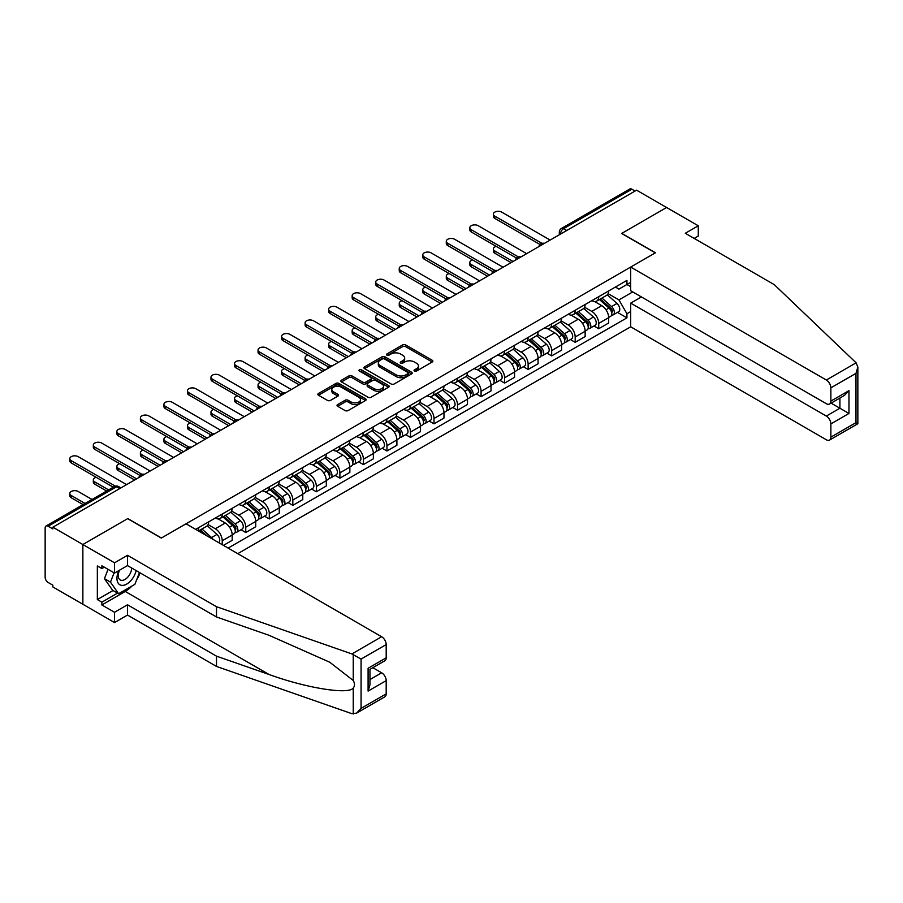 <?xml version="1.0" encoding="UTF-8"?>
<svg xmlns="http://www.w3.org/2000/svg" width="903" height="903" viewBox="0 0 903 903"><rect width="100%" height="100%" fill="white"/><g stroke="black" fill="none" stroke-linecap="round" stroke-linejoin="round"><path stroke-width="1.35" d="M414.443 371.077A1.467 0.847 0 0 0 416.52 371.077L432.244 361.99A2.099 1.208 0 0 0 432.864 361.132A2.099 1.208 0 0 0 432.244 360.286L405.594 344.901A2.099 1.208 0 0 0 402.636 344.901L386.902 353.976A1.467 0.847 0 0 0 386.473 354.574A1.467 0.847 0 0 0 386.902 355.172A1.467 0.847 0 0 0 388.979 355.172L391.01 353.999A6.705 3.872 0 0 1 400.492 353.999L402.704 355.285A6.705 3.872 0 0 1 404.668 358.017A6.705 3.872 0 0 1 402.704 360.748L400.672 361.922A1.467 0.847 0 0 0 400.243 362.521A1.467 0.847 0 0 0 400.672 363.119A1.467 0.847 0 0 0 402.749 363.119L404.781 361.945A6.705 3.872 0 0 1 414.251 361.945L416.475 363.232A6.705 3.872 0 0 1 418.439 365.963A6.705 3.872 0 0 1 416.475 368.706L414.443 369.88A1.467 0.847 0 0 0 414.014 370.478A1.467 0.847 0 0 0 414.443 371.077L414.443 369.88M337.643 404.555A2.099 1.208 0 0 0 337.022 405.413A2.099 1.208 0 0 0 337.643 406.271L345.115 410.583A2.099 1.208 0 0 0 348.073 410.583L365.546 400.503A2.099 1.208 0 0 0 366.155 399.645A2.099 1.208 0 0 0 365.546 398.787L338.896 383.403A2.099 1.208 0 0 0 335.939 383.403L318.466 393.494A2.099 1.208 0 0 0 317.856 394.351A2.099 1.208 0 0 0 318.466 395.198L327.496 400.413A2.099 1.208 0 0 0 330.453 400.413L337.936 396.101A2.099 1.208 0 0 0 338.546 395.243A2.099 1.208 0 0 0 337.936 394.385L333.455 391.8A5.599 3.228 0 0 1 331.819 389.52A5.599 3.228 0 0 1 335.273 386.529A5.599 3.228 0 0 1 341.379 387.229L358.92 397.354A5.599 3.228 0 0 1 360.557 399.645A5.599 3.228 0 0 1 357.103 402.636A5.599 3.228 0 0 1 350.996 401.937L348.073 400.243A2.099 1.208 0 0 0 345.115 400.243L337.643 404.555L337.643 406.271L345.115 401.982L345.115 400.243M52.848 527.194L636.581 190.172L666.595 207.498L621.648 233.459L655.285 252.874L161.445 537.996L127.808 518.57L82.862 544.52L52.848 527.194L52.848 528.932L48.164 526.235A4.267 2.461 -120 0 0 46.03 526.02A4.267 2.461 -120 0 0 45.15 527.973L45.15 577.265A4.267 2.461 -120 0 0 48.164 582.491L52.848 585.189L52.848 586.939L82.862 604.265L82.862 544.52L82.862 604.265L114.534 622.551L114.534 612.279L127.504 604.784L127.504 615.067L114.534 622.551M391.157 384.001A2.099 1.208 0 0 0 394.126 384.001L411.587 373.921A2.099 1.208 0 0 0 412.208 373.063A2.099 1.208 0 0 0 411.587 372.205L384.938 356.82A2.099 1.208 0 0 0 381.98 356.82L364.507 366.911A2.099 1.208 0 0 0 363.898 367.758A2.099 1.208 0 0 0 364.507 368.616L391.157 384.001M359.992 371.393A1.467 0.847 0 0 1 361.471 371.596L361.471 369.858L388.572 385.502A2.099 1.208 0 0 1 389.182 386.349A2.099 1.208 0 0 1 388.572 387.206L371.099 397.297A2.099 1.208 0 0 1 368.142 397.297L341.492 381.913L348.964 377.623L348.964 375.885L341.492 380.197A2.099 1.208 0 0 0 340.871 381.055A2.099 1.208 0 0 0 341.492 381.913L341.492 380.197M348.964 377.623A2.099 1.208 0 0 1 351.922 377.623L351.922 375.885A2.099 1.208 0 0 0 348.964 375.885M351.922 375.885L362.735 382.127A2.099 1.208 0 0 0 365.692 382.127L370.659 379.26A2.099 1.208 0 0 0 371.268 378.402A2.099 1.208 0 0 0 370.659 377.544L359.405 371.054A1.467 0.847 0 0 1 358.976 370.456A1.467 0.847 0 0 1 359.879 369.677A1.467 0.847 0 0 1 361.471 369.858M237.771 553.663L630.7 326.807L826.335 439.761A6.4 3.691 -120 0 0 829.541 440.077A6.4 3.691 -120 0 0 830.862 437.142L830.862 423.913A6.4 3.691 -120 0 0 826.335 416.069L839.914 408.235L848.967 413.461L830.862 423.913M566.745 230.491L563.574 228.662A4.267 2.461 60 0 0 561.44 228.448L629.775 189.009A4.267 2.461 60 0 1 631.908 189.212L563.574 228.662A4.267 2.461 120 0 0 560.56 233.888L560.56 234.069M635.08 191.041L631.908 189.212M598.723 296.681A9.809 5.666 60 0 1 596.691 301.083L606.647 295.337A9.809 5.666 -120 0 0 608.678 290.935M584.591 307.246L591.781 311.4A9.809 5.666 60 0 1 598.723 323.409L608.678 317.664A9.809 5.666 -120 0 0 601.737 305.643L594.614 301.534M608.678 317.664L608.678 322.981L598.723 328.726L593.948 325.972M596.691 301.083A9.809 5.666 60 0 1 591.86 300.643M598.723 323.409L598.723 328.726M575.188 310.26A9.809 5.666 60 0 1 573.157 314.673L583.112 308.916A9.809 5.666 -120 0 0 585.144 304.514M570.414 339.551L575.188 342.316L585.144 336.559L585.144 331.254A9.809 5.666 -120 0 0 578.213 319.233L571.08 315.124M573.157 314.673A9.809 5.666 60 0 1 568.326 314.221M561.068 320.825L568.258 324.978A9.809 5.666 60 0 1 575.188 337L575.188 342.316M551.665 323.85A9.809 5.666 60 0 1 549.634 328.252L559.589 322.506A9.809 5.666 -120 0 0 561.621 318.104M546.891 353.141L551.665 355.895L561.621 350.15L561.621 344.833A9.809 5.666 -120 0 0 554.679 332.823L547.557 328.703M549.634 328.252A9.809 5.666 60 0 1 544.802 327.812M537.533 334.415L544.723 338.569A9.809 5.666 60 0 1 551.665 350.59L551.665 355.895M528.131 337.44A9.809 5.666 60 0 1 526.099 341.842L536.055 336.097A9.809 5.666 -120 0 0 538.086 331.683M523.356 366.731L528.131 369.485L538.086 363.74L538.086 358.423A9.809 5.666 -120 0 0 531.145 346.402L524.022 342.293M526.099 341.842A9.809 5.666 60 0 1 521.268 341.402M513.999 348.005L521.189 352.147A9.809 5.666 60 0 1 528.131 364.169L528.131 369.485M504.596 351.019A9.809 5.666 60 0 1 502.565 355.421L512.52 349.675A9.809 5.666 -120 0 0 514.552 345.273M499.822 380.31L504.596 383.064L514.552 377.319L514.552 372.002A9.809 5.666 -120 0 0 507.621 359.992L500.488 355.872M502.565 355.421A9.809 5.666 60 0 1 497.734 354.981M490.476 361.584L497.666 365.738A9.809 5.666 60 0 1 504.596 377.759L504.596 383.064M481.073 364.609A9.809 5.666 60 0 1 479.041 369.011L488.997 363.266A9.809 5.666 -120 0 0 491.029 358.852M476.299 393.9L481.073 396.654L491.029 390.909L491.029 385.592A9.809 5.666 -120 0 0 484.087 373.571L476.965 369.462M479.041 369.011A9.809 5.666 60 0 1 474.21 368.571M466.941 375.174L474.131 379.328A9.809 5.666 60 0 1 481.073 391.338L481.073 396.654M457.539 378.188A9.809 5.666 60 0 1 455.507 382.59L465.463 376.844A9.809 5.666 -120 0 0 467.494 372.442M452.764 407.479L457.539 410.233L467.494 404.488L467.494 399.182A9.809 5.666 -120 0 0 460.553 387.161L453.43 383.041M455.507 382.59A9.809 5.666 60 0 1 450.676 382.15M443.407 388.753L450.597 392.907A9.809 5.666 60 0 1 457.539 404.928L457.539 410.233M434.004 391.778A9.809 5.666 60 0 1 431.973 396.18L441.928 390.435A9.809 5.666 -120 0 0 443.96 386.032M429.23 421.069L434.004 423.823L443.96 418.078L443.96 412.761A9.809 5.666 -120 0 0 437.029 400.74L429.896 396.631M431.973 396.18A9.809 5.666 60 0 1 427.142 395.74M419.884 402.343L427.074 406.497A9.809 5.666 60 0 1 434.004 418.507L434.004 423.823M410.481 405.357A9.809 5.666 60 0 1 408.449 409.77L418.405 404.013A9.809 5.666 -120 0 0 420.437 399.611M405.707 434.648L410.481 437.413L420.437 431.657L420.437 426.351A9.809 5.666 -120 0 0 413.495 414.33L406.373 410.222M408.449 409.77A9.809 5.666 60 0 1 403.618 409.319M396.349 415.922L403.539 420.076A9.809 5.666 60 0 1 410.481 432.097L410.481 437.413M386.947 418.947A9.809 5.666 60 0 1 384.915 423.349L394.871 417.604A9.809 5.666 -120 0 0 396.902 413.202M382.172 448.238L386.947 450.992L396.902 445.247L396.902 439.93A9.809 5.666 -120 0 0 389.961 427.92L382.838 423.8M384.915 423.349A9.809 5.666 60 0 1 380.084 422.909M372.815 429.512L380.005 433.666A9.809 5.666 60 0 1 386.947 445.676L386.947 450.992M363.412 432.526A9.809 5.666 60 0 1 361.381 436.939L371.336 431.194A9.809 5.666 -120 0 0 373.368 426.78M358.638 461.828L363.412 464.582L373.368 458.826L373.368 453.52A9.809 5.666 -120 0 0 366.437 441.499L359.304 437.391M361.381 436.939A9.809 5.666 60 0 1 356.55 436.488M349.292 443.102L356.482 447.245A9.809 5.666 60 0 1 363.412 459.266L363.412 464.582M339.889 446.116A9.809 5.666 60 0 1 337.857 450.518L347.813 444.773A9.809 5.666 -120 0 0 349.845 440.371M335.115 475.407L339.889 478.161L349.845 472.416L349.845 467.099A9.809 5.666 -120 0 0 342.903 455.089L335.781 450.969M337.857 450.518A9.809 5.666 60 0 1 333.026 450.078M325.757 456.681L332.947 460.835A9.809 5.666 60 0 1 339.889 472.856L339.889 478.161M316.355 459.706A9.809 5.666 60 0 1 314.323 464.108L324.279 458.363A9.809 5.666 -120 0 0 326.31 453.949M311.58 488.997L316.355 491.751L326.31 486.006L326.31 480.689A9.809 5.666 -120 0 0 319.369 468.668L312.246 464.56M314.323 464.108A9.809 5.666 60 0 1 309.492 463.668M302.223 470.271L309.413 474.414A9.809 5.666 60 0 1 316.355 486.435L316.355 491.751M292.82 473.285A9.809 5.666 60 0 1 290.789 477.687L300.744 471.942A9.809 5.666 -120 0 0 302.776 467.54M288.057 502.576L292.82 505.33L302.776 499.585L302.776 494.28A9.809 5.666 -120 0 0 295.845 482.258L288.712 478.138M290.789 477.687A9.809 5.666 60 0 1 285.958 477.247M278.7 483.85L285.89 488.004A9.809 5.666 60 0 1 292.82 500.025L292.82 505.33M269.297 486.875A9.809 5.666 60 0 1 267.265 491.277L277.221 485.532A9.809 5.666 -120 0 0 279.253 481.13M264.523 516.166L269.297 518.92L279.253 513.175L279.253 507.858A9.809 5.666 -120 0 0 272.311 495.837L265.189 491.729M267.265 491.277A9.809 5.666 60 0 1 262.434 490.837M255.165 497.44L262.355 501.594A9.809 5.666 60 0 1 269.297 513.604L269.297 518.92M245.763 500.454A9.809 5.666 60 0 1 243.731 504.867L253.687 499.111A9.809 5.666 -120 0 0 255.718 494.709M240.988 529.745L245.763 532.51L255.718 526.754L255.718 521.449A9.809 5.666 -120 0 0 248.776 509.427L241.654 505.319M243.731 504.867A9.809 5.666 60 0 1 238.9 504.416M231.631 511.019L238.821 515.173A9.809 5.666 60 0 1 245.763 527.194L245.763 532.51M222.228 514.044A9.809 5.666 60 0 1 220.197 518.446L230.152 512.701A9.809 5.666 -120 0 0 232.184 508.299M223.436 545.389L232.184 540.344L232.184 535.027A9.809 5.666 -120 0 0 225.253 523.018L218.12 518.898M220.197 518.446A9.809 5.666 60 0 1 215.365 518.006M208.108 524.609L215.298 528.763A9.809 5.666 60 0 1 222.228 540.773L222.228 544.701M198.479 530.987L206.629 526.28A9.809 5.666 -120 0 0 208.661 521.878M198.705 527.623A9.809 5.666 60 0 1 197.971 530.693M630.7 286.669L626.93 284.49L618.939 289.107L615.394 287.052M608.125 293.656L618.939 299.898L632.732 291.929M630.7 311.569L626.93 313.747L618.939 299.898M228.12 548.098L626.93 317.845L626.93 313.747M630.7 282.312L626.93 284.49L626.93 280.393L195.68 529.372M617.483 312.382L626.93 317.845M415.03 371.28L416.475 370.444A6.705 3.872 0 0 0 418.439 367.713L418.439 365.963M404.668 358.017L404.668 359.755A6.705 3.872 0 0 1 402.704 362.498L401.259 363.333M432.221 362.013L405.594 346.639A2.099 1.208 0 0 0 402.636 346.639L387.489 355.387M411.565 373.932L384.938 358.559A2.099 1.208 0 0 0 381.98 358.559L364.541 368.627M407.885 373.661A1.467 0.847 0 0 0 408.325 373.063A1.467 0.847 0 0 0 407.885 372.465L384.497 358.954A1.467 0.847 0 0 0 382.421 358.954L380.276 360.195A6.705 3.872 0 0 0 378.312 362.927A6.705 3.872 0 0 0 380.276 365.67L396.27 374.903A6.705 3.872 0 0 0 405.74 374.903L407.885 373.661L407.885 375.4A1.467 0.847 0 0 0 408.325 374.801L408.325 373.063M378.312 362.927L378.312 364.677A6.705 3.872 0 0 0 380.276 367.408L380.276 365.67M407.885 375.4L405.74 376.641A6.705 3.872 0 0 1 396.27 376.641L380.276 367.408M351.922 377.623L362.735 383.865A2.099 1.208 0 0 0 365.692 383.865L370.659 380.998A2.099 1.208 0 0 0 371.268 380.14L371.268 378.402M361.471 371.596L388.538 387.229M373.944 388.595A5.599 3.228 0 0 0 380.05 389.295A5.599 3.228 0 0 0 383.515 386.315A5.599 3.228 0 0 0 381.867 384.023L375.693 380.456A2.099 1.208 0 0 0 372.725 380.456L367.769 383.324A2.099 1.208 0 0 0 367.149 384.17A2.099 1.208 0 0 0 367.769 385.028L373.944 388.595L373.944 390.344A5.599 3.228 0 0 0 380.05 391.044A5.599 3.228 0 0 0 383.515 388.053L383.515 386.315M367.149 384.17L367.149 385.92A2.099 1.208 0 0 0 367.769 386.766L367.769 385.028M373.944 390.344L367.769 386.766M360.557 399.645L360.557 401.383A5.599 3.228 0 0 1 357.103 404.375A5.599 3.228 0 0 1 350.996 403.675L348.073 401.982A2.099 1.208 0 0 0 345.115 401.982M331.819 389.52L331.819 391.259A5.599 3.228 0 0 0 333.455 393.55L333.455 391.8M337.903 396.112L333.455 393.55M365.523 400.514L338.896 385.141A2.099 1.208 0 0 0 335.939 385.141L318.488 395.221M599.4 299.514L608.994 308.07A5.328 3.081 60 0 1 610.665 316.321L608.678 317.472M599.66 299.74L604.175 302.347M496.221 246.384A4.91 2.833 -0 0 0 493.354 248.957A4.91 2.833 -0 0 0 494.799 250.955L513.051 261.498M600.371 298.961L611.038 308.476A2.562 1.479 60 0 1 611.839 312.438A2.562 1.479 60 0 1 611.613 312.528M601.962 298.035L611.557 306.591A5.328 3.081 60 0 1 613.227 314.842A5.328 3.081 60 0 1 611.624 315.012M607.313 294.829L616.986 303.453A5.328 3.081 60 0 1 618.657 311.704L613.227 314.842M511.087 262.626L494.799 253.224A4.91 2.833 180 0 1 493.354 251.226L493.354 248.957M540.017 244.499L494.799 218.391A4.91 2.833 180 0 1 493.354 216.381L493.354 214.124A4.91 2.833 -0 0 0 494.799 216.122L541.958 243.358M550.153 240.074L501.729 212.115A4.91 2.833 -0 0 0 496.39 211.505A4.91 2.833 -0 0 0 493.354 214.124M575.877 313.104L585.46 321.66A5.328 3.081 60 0 1 587.131 329.9L585.144 331.051M576.125 313.33L580.64 315.937M472.687 259.962A4.91 2.833 -0 0 0 469.831 262.536A4.91 2.833 -0 0 0 471.264 264.545L489.516 275.076M576.836 312.54L587.514 322.066A2.562 1.479 60 0 1 588.316 326.017A2.562 1.479 60 0 1 588.079 326.118M578.439 311.625L588.022 320.181A5.328 3.081 60 0 1 589.704 328.421A5.328 3.081 60 0 1 588.09 328.59M583.778 308.408L593.452 317.043A5.328 3.081 60 0 1 595.133 325.294L589.704 328.421M487.552 276.216L471.264 266.814A4.91 2.833 180 0 1 469.831 264.805L469.831 262.536M552.343 326.683L561.926 335.239A5.328 3.081 60 0 1 563.607 343.49L561.61 344.641M552.591 326.909L557.106 329.516M449.163 273.553A4.91 2.833 -0 0 0 446.296 276.126A4.91 2.833 -0 0 0 447.73 278.124L465.982 288.667M553.313 326.13L563.98 335.645A2.562 1.479 60 0 1 564.781 339.607A2.562 1.479 60 0 1 564.544 339.697M554.905 325.204L564.499 333.76A5.328 3.081 60 0 1 566.17 342.011A5.328 3.081 60 0 1 564.556 342.181M560.255 321.999L569.928 330.633A5.328 3.081 60 0 1 571.599 338.873L566.17 342.011M464.029 289.795L447.73 280.393A4.91 2.833 180 0 1 446.296 278.395L446.296 276.126M856.112 362.825L857.85 367.047L855.976 373.357L830.862 387.861A6.4 3.691 -120 0 0 826.335 380.016L856.112 362.825L774.3 284.659L685.298 233.279L698.279 225.795L666.595 207.498L621.806 233.369L655.443 252.784L630.7 267.074L826.335 380.016M698.279 225.795L698.279 236.067L694.204 238.415M630.7 326.807L630.7 303.126L826.335 416.069M630.7 267.074L630.7 290.755L826.335 403.709A6.4 3.691 -120 0 0 829.541 404.025A6.4 3.691 -120 0 0 830.862 401.09L830.862 387.861M641.412 296.94L630.7 303.126M831.076 403.133L839.914 408.235L839.914 398.031M830.862 401.09L848.967 390.638L844.44 395.424L829.541 404.025M830.862 437.142L855.976 422.649L856.924 423.202M127.504 604.784L216.506 656.165L216.506 666.437L351.888 713.675L356.55 713.156L361.076 708.37L386.191 693.876A6.4 3.691 60 0 1 384.87 696.8L356.55 713.156M216.506 656.165L269.105 674.518C306.467 688.097 348.332 694.836 353.242 688.075C354.879 686.009 354.879 683.481 353.242 680.49L329.742 662.226L269.105 635.328L216.506 616.975L127.504 565.594L114.534 573.089L101.87 565.775L101.87 568.563L97.343 565.944L97.343 599.558L101.87 602.177L117.559 593.113M216.506 666.437L127.504 615.067M386.191 644.584L361.076 659.077L351.888 653.941L216.506 606.703L127.504 555.322L114.534 562.806L82.862 544.52L127.662 518.661L161.298 538.075L186.029 523.796L381.664 636.75A6.4 3.691 60 0 1 386.191 644.584L386.191 657.824A6.4 3.691 60 0 1 384.87 660.748L369.97 669.349L369.97 684.779L368.097 691.088L368.097 668.265C370.535 669.676 370.535 669.676 368.097 668.265L386.191 657.824M114.534 562.806L114.534 573.089M131.894 586.058A23.997 13.85 -60 0 1 125.246 591.465L101.87 604.965L114.534 612.279M101.87 604.965L101.87 602.177M127.504 555.322L127.504 565.594M216.506 606.703L216.506 616.975M369.97 679.553L381.664 672.803A6.4 3.691 60 0 1 386.191 680.636L386.191 693.876M381.664 672.803L372.837 667.701M140.067 572.852A23.997 13.85 -60 0 1 136.658 579.771M104.274 567.163L101.87 568.563M97.343 599.558L113.033 590.506M118.857 570.594A13.861 8.003 120 0 0 116.95 578.394A13.861 8.003 120 0 0 125.325 584.76A13.861 8.003 120 0 0 136.139 570.583M119.591 570.165A9.493 5.486 120 0 0 118.259 575.583A9.493 5.486 120 0 0 120.223 579.929A9.493 5.486 120 0 0 127.47 577.457A9.493 5.486 120 0 0 131.68 568.01M139.48 572.513L134.897 584.32L118.609 593.722L112.582 590.246L104.432 578.654L108.044 569.341M118.609 593.722L110.471 582.142L114.083 572.829M104.432 578.654L110.471 582.142M516.482 258.077L471.264 231.969A4.91 2.833 180 0 1 469.831 229.972L469.831 227.703A4.91 2.833 -0 0 0 471.264 229.712L518.424 256.937M526.618 253.653L478.206 225.705A4.91 2.833 -0 0 0 472.856 225.095A4.91 2.833 -0 0 0 469.831 227.703M492.948 271.668L447.73 245.56A4.91 2.833 180 0 1 446.296 243.562L446.296 241.293A4.91 2.833 -0 0 0 447.73 243.291L494.9 270.528M503.095 267.243L454.672 239.284A4.91 2.833 -0 0 0 449.322 238.674A4.91 2.833 -0 0 0 446.296 241.293M528.808 340.273L538.402 348.829A5.328 3.081 60 0 1 540.073 357.08L538.086 358.22M529.068 340.499L533.583 343.106M425.629 287.143A4.91 2.833 -0 0 0 422.762 289.716A4.91 2.833 -0 0 0 424.207 291.714L442.459 302.257M529.779 339.72L540.445 349.235A2.562 1.479 60 0 1 541.247 353.197A2.562 1.479 60 0 1 541.021 353.287M531.37 338.794L540.965 347.35A5.328 3.081 60 0 1 542.635 355.59A5.328 3.081 60 0 1 541.032 355.771M536.721 335.577L546.394 344.212A5.328 3.081 60 0 1 548.065 352.463L542.635 355.59M440.495 303.385L424.207 293.983A4.91 2.833 180 0 1 422.762 291.974L422.762 289.716M505.285 353.863L514.868 362.419A5.328 3.081 60 0 1 516.539 370.659L514.552 371.81M505.533 354.089L510.048 356.685M402.095 300.722A4.91 2.833 -0 0 0 399.239 303.295A4.91 2.833 -0 0 0 400.672 305.304L418.924 315.836M506.244 353.299L516.922 362.825A2.562 1.479 60 0 1 517.724 366.776A2.562 1.479 60 0 1 517.487 366.866M507.847 352.373L517.43 360.929A5.328 3.081 60 0 1 519.112 369.18A5.328 3.081 60 0 1 517.498 369.35M513.186 349.168L522.86 357.802A5.328 3.081 60 0 1 524.541 366.042L519.112 369.18M416.96 316.964L400.672 307.562A4.91 2.833 180 0 1 399.239 305.564L399.239 303.295M481.75 367.442L491.334 375.998A5.328 3.081 60 0 1 493.015 384.249L491.018 385.389M481.999 367.668L486.514 370.275M378.571 314.312A4.91 2.833 -0 0 0 375.704 316.885A4.91 2.833 -0 0 0 377.138 318.883L395.39 329.426M482.721 366.889L493.388 376.404A2.562 1.479 60 0 1 494.189 380.366A2.562 1.479 60 0 1 493.952 380.456M484.313 365.963L493.907 374.519A5.328 3.081 60 0 1 495.578 382.77A5.328 3.081 60 0 1 493.964 382.94M489.663 362.758L499.336 371.381A5.328 3.081 60 0 1 501.007 379.632L495.578 382.77M393.437 330.554L377.138 321.152A4.91 2.833 180 0 1 375.704 319.143L375.704 316.885M469.425 285.246L424.207 259.15A4.91 2.833 180 0 1 422.762 257.141L422.762 254.872A4.91 2.833 -0 0 0 424.207 256.881L471.366 284.106M479.561 280.833L431.137 252.874A4.91 2.833 -0 0 0 425.798 252.264A4.91 2.833 -0 0 0 422.762 254.872M445.89 298.837L400.672 272.729A4.91 2.833 180 0 1 399.239 270.731L399.239 268.462A4.91 2.833 -0 0 0 400.672 270.471L447.832 297.697M456.026 294.412L407.614 266.464A4.91 2.833 -0 0 0 402.264 265.843A4.91 2.833 -0 0 0 399.239 268.462M422.356 312.415L377.138 286.319A4.91 2.833 180 0 1 375.704 284.31L375.704 282.052A4.91 2.833 -0 0 0 377.138 284.05L424.308 311.275M432.503 308.002L384.08 280.043A4.91 2.833 -0 0 0 378.729 279.433A4.91 2.833 -0 0 0 375.704 282.052M458.216 381.032L467.81 389.588A5.328 3.081 60 0 1 469.481 397.828L467.494 398.979M458.476 381.258L462.991 383.865M355.037 327.891A4.91 2.833 -0 0 0 352.17 330.464A4.91 2.833 -0 0 0 353.615 332.473L371.867 343.005M459.187 380.468L469.853 389.994A2.562 1.479 60 0 1 470.655 393.945A2.562 1.479 60 0 1 470.429 394.047M460.778 379.553L470.373 388.109A5.328 3.081 60 0 1 472.043 396.349A5.328 3.081 60 0 1 470.44 396.519M466.129 376.337L475.802 384.971A5.328 3.081 60 0 1 477.473 393.211L472.043 396.349M369.903 344.145L353.615 334.731A4.91 2.833 180 0 1 352.17 332.733L352.17 330.464M398.833 326.006L353.615 299.898A4.91 2.833 180 0 1 352.17 297.9L352.17 295.631A4.91 2.833 -0 0 0 353.615 297.64L400.774 324.866M408.969 321.581L360.545 293.633A4.91 2.833 -0 0 0 355.206 293.012A4.91 2.833 -0 0 0 352.17 295.631M434.693 394.611L444.276 403.167A5.328 3.081 60 0 1 445.947 411.418L443.96 412.569M434.941 394.837L439.456 397.444M331.503 341.481A4.91 2.833 -0 0 0 328.647 344.054A4.91 2.833 -0 0 0 330.08 346.052L348.332 356.595M435.652 394.058L446.33 403.573A2.562 1.479 60 0 1 447.132 407.535A2.562 1.479 60 0 1 446.895 407.625M437.255 393.132L446.838 401.688A5.328 3.081 60 0 1 448.52 409.939A5.328 3.081 60 0 1 446.906 410.109M442.594 389.927L452.268 398.55A5.328 3.081 60 0 1 453.949 406.801L448.52 409.939M346.368 357.723L330.08 348.321A4.91 2.833 180 0 1 328.647 346.312L328.647 344.054M375.298 339.596L330.08 313.488A4.91 2.833 180 0 1 328.647 311.479L328.647 309.221A4.91 2.833 -0 0 0 330.08 311.219L377.24 338.456M385.434 335.171L337.022 307.212A4.91 2.833 -0 0 0 331.672 306.602A4.91 2.833 -0 0 0 328.647 309.221M411.158 408.201L420.742 416.757A5.328 3.081 60 0 1 422.423 424.997L420.426 426.148M411.407 408.427L415.922 411.034M307.979 355.06A4.91 2.833 -0 0 0 305.112 357.633A4.91 2.833 -0 0 0 306.546 359.642L324.798 370.174M412.129 407.637L422.796 417.163A2.562 1.479 60 0 1 423.597 421.114A2.562 1.479 60 0 1 423.36 421.216M413.721 406.722L423.315 415.278A5.328 3.081 60 0 1 424.986 423.518A5.328 3.081 60 0 1 423.372 423.688M419.071 403.506L428.744 412.14A5.328 3.081 60 0 1 430.415 420.38L424.986 423.518M322.845 371.314L306.546 361.9A4.91 2.833 180 0 1 305.112 359.902L305.112 357.633M351.764 353.175L306.546 327.067A4.91 2.833 180 0 1 305.112 325.069L305.112 322.8A4.91 2.833 -0 0 0 306.546 324.809L353.716 352.035M361.911 348.75L313.488 320.802A4.91 2.833 -0 0 0 308.137 320.181A4.91 2.833 -0 0 0 305.112 322.8M387.624 421.78L397.218 430.336A5.328 3.081 60 0 1 398.889 438.587L396.902 439.738M387.884 422.006L392.399 424.613M284.445 368.65A4.91 2.833 -0 0 0 281.578 371.223A4.91 2.833 -0 0 0 283.023 373.221L301.275 383.764M388.595 421.227L399.261 430.742A2.562 1.479 60 0 1 400.063 434.704A2.562 1.479 60 0 1 399.837 434.794M390.186 420.301L399.781 428.857A5.328 3.081 60 0 1 401.451 437.108A5.328 3.081 60 0 1 399.848 437.278M395.537 417.096L405.21 425.719A5.328 3.081 60 0 1 406.881 433.971L401.451 437.108M299.311 384.892L283.023 375.49A4.91 2.833 180 0 1 281.578 373.492L281.578 371.223M328.24 366.765L283.023 340.657A4.91 2.833 180 0 1 281.578 338.648L281.578 336.39A4.91 2.833 -0 0 0 283.023 338.388L330.182 365.625M338.377 362.34L289.953 334.381A4.91 2.833 -0 0 0 284.614 333.771A4.91 2.833 -0 0 0 281.578 336.39M364.101 435.37L373.684 443.926A5.328 3.081 60 0 1 375.355 452.177L373.368 453.317M364.349 435.596L368.864 438.203M260.911 382.229A4.91 2.833 -0 0 0 258.055 384.813A4.91 2.833 -0 0 0 259.488 386.811L277.74 397.354M365.06 434.806L375.738 444.332A2.562 1.479 60 0 1 376.54 448.294A2.562 1.479 60 0 1 376.303 448.385M366.663 433.891L376.246 442.447A5.328 3.081 60 0 1 377.928 450.687A5.328 3.081 60 0 1 376.314 450.868M372.002 430.675L381.676 439.309A5.328 3.081 60 0 1 383.357 447.561L377.928 450.687M275.776 398.483L259.488 389.08A4.91 2.833 180 0 1 258.055 387.071L258.055 384.813M340.566 448.96L350.15 457.516A5.328 3.081 60 0 1 351.831 465.756L349.833 466.907M340.815 449.186L345.33 451.782M237.387 395.819A4.91 2.833 -0 0 0 234.52 398.392A4.91 2.833 -0 0 0 235.954 400.401L254.206 410.933M341.537 448.396L352.204 457.911A2.562 1.479 60 0 1 353.005 461.873A2.562 1.479 60 0 1 352.768 461.964M343.129 447.47L352.723 456.026A5.328 3.081 60 0 1 354.394 464.277A5.328 3.081 60 0 1 352.78 464.447M348.479 444.265L358.152 452.9A5.328 3.081 60 0 1 359.823 461.14L354.394 464.277M252.253 412.061L235.954 402.659A4.91 2.833 180 0 1 234.52 400.661L234.52 398.392M317.032 462.539L326.626 471.095A5.328 3.081 60 0 1 328.297 479.346L326.31 480.486M317.292 462.765L321.807 465.372M213.853 409.409A4.91 2.833 -0 0 0 210.986 411.982A4.91 2.833 -0 0 0 212.431 413.98L230.683 424.523M318.003 461.986L328.669 471.501A2.562 1.479 60 0 1 329.471 475.463A2.562 1.479 60 0 1 329.245 475.554M319.606 461.061L329.189 469.616A5.328 3.081 60 0 1 330.859 477.868A5.328 3.081 60 0 1 329.256 478.037M324.945 457.855L334.618 466.479A5.328 3.081 60 0 1 336.288 474.73L330.859 477.868M228.719 425.652L212.431 416.249A4.91 2.833 180 0 1 210.986 414.24L210.986 411.982M293.509 476.129L303.092 484.685A5.328 3.081 60 0 1 304.762 492.925L302.776 494.076M293.757 476.355L298.272 478.962M190.319 422.988A4.91 2.833 -0 0 0 187.463 425.561A4.91 2.833 -0 0 0 188.896 427.57L207.148 438.102M294.468 475.565L305.146 485.092A2.562 1.479 60 0 1 305.948 489.042A2.562 1.479 60 0 1 305.711 489.144M296.071 474.651L305.654 483.207A5.328 3.081 60 0 1 307.336 491.446A5.328 3.081 60 0 1 305.722 491.616M301.41 471.434L311.084 480.069A5.328 3.081 60 0 1 312.765 488.309L307.336 491.446M205.184 439.242L188.896 429.828A4.91 2.833 180 0 1 187.463 427.83L187.463 425.561M269.974 489.708L279.558 498.264A5.328 3.081 60 0 1 281.239 506.515L279.253 507.667M270.234 489.934L274.738 492.541M166.795 436.578A4.91 2.833 -0 0 0 163.928 439.151A4.91 2.833 -0 0 0 165.362 441.149L183.614 451.692M270.945 489.155L281.612 498.67A2.562 1.479 60 0 1 282.413 502.632A2.562 1.479 60 0 1 282.176 502.723M272.537 488.23L282.131 496.785A5.328 3.081 60 0 1 283.802 505.037A5.328 3.081 60 0 1 282.188 505.206M277.887 485.024L287.56 493.648A5.328 3.081 60 0 1 289.231 501.899L283.802 505.037M181.661 452.821L165.362 443.418A4.91 2.833 180 0 1 163.928 441.409L163.928 439.151M246.44 503.298L256.034 511.854A5.328 3.081 60 0 1 257.705 520.094L255.718 521.245M246.7 503.524L251.215 506.131M143.261 450.157A4.91 2.833 -0 0 0 140.405 452.73A4.91 2.833 -0 0 0 141.839 454.74L160.091 465.271M247.411 502.734L258.077 512.261A2.562 1.479 60 0 1 258.879 516.211A2.562 1.479 60 0 1 258.653 516.313M249.014 501.82L258.597 510.376A5.328 3.081 60 0 1 260.267 518.615A5.328 3.081 60 0 1 258.664 518.785M254.353 498.603L264.026 507.238A5.328 3.081 60 0 1 265.696 515.478L260.267 518.615M158.127 466.411L141.839 456.997A4.91 2.833 180 0 1 140.405 454.999L140.405 452.73M304.706 380.344L259.488 354.247A4.91 2.833 180 0 1 258.055 352.238L258.055 349.969A4.91 2.833 -0 0 0 259.488 351.978L306.659 379.204M314.842 375.93L266.43 347.971A4.91 2.833 -0 0 0 261.08 347.362A4.91 2.833 -0 0 0 258.055 349.969M281.172 393.934L235.954 367.826A4.91 2.833 180 0 1 234.52 365.828L234.52 363.559A4.91 2.833 -0 0 0 235.954 365.557L283.124 392.794M291.319 389.509L242.896 361.561A4.91 2.833 -0 0 0 237.545 360.94A4.91 2.833 -0 0 0 234.52 363.559M257.648 407.513L212.431 381.416A4.91 2.833 180 0 1 210.986 379.407L210.986 377.149A4.91 2.833 -0 0 0 212.431 379.147L259.59 406.373M267.785 403.099L219.373 375.14A4.91 2.833 -0 0 0 214.022 374.531A4.91 2.833 -0 0 0 210.986 377.149M234.114 421.103L188.896 394.995A4.91 2.833 180 0 1 187.463 392.997L187.463 390.728A4.91 2.833 -0 0 0 188.896 392.737L236.067 419.963M244.25 416.678L195.838 388.73A4.91 2.833 -0 0 0 190.488 388.109A4.91 2.833 -0 0 0 187.463 390.728M210.58 434.693L165.362 408.585A4.91 2.833 180 0 1 163.928 406.576L163.928 404.318A4.91 2.833 -0 0 0 165.362 406.316L212.532 433.553M220.727 430.268L172.304 402.309A4.91 2.833 -0 0 0 166.953 401.7A4.91 2.833 -0 0 0 163.928 404.318M187.056 448.272L141.839 422.164A4.91 2.833 180 0 1 140.405 420.166L140.405 417.897A4.91 2.833 -0 0 0 141.839 419.906L188.998 447.132M197.193 443.847L148.781 415.899A4.91 2.833 -0 0 0 143.43 415.278A4.91 2.833 -0 0 0 140.405 417.897M222.917 516.877L232.5 525.433A5.328 3.081 60 0 1 234.17 533.684L232.184 534.836M223.165 517.103L227.68 519.71M119.727 463.747A4.91 2.833 -0 0 0 116.871 466.32A4.91 2.833 -0 0 0 118.304 468.318L136.556 478.861M223.876 516.324L234.554 525.839A2.562 1.479 60 0 1 235.356 529.801A2.562 1.479 60 0 1 235.119 529.892M225.479 515.399L235.062 523.954A5.328 3.081 60 0 1 236.744 532.206A5.328 3.081 60 0 1 235.13 532.375M230.829 512.193L240.491 520.817A5.328 3.081 60 0 1 242.173 529.068L236.744 532.206M134.592 479.99L118.304 470.587A4.91 2.833 180 0 1 116.871 468.589L116.871 466.32M163.522 461.862L118.304 435.754A4.91 2.833 180 0 1 116.871 433.745L116.871 431.487A4.91 2.833 -0 0 0 118.304 433.485L165.475 460.722M173.658 457.437L125.246 429.478A4.91 2.833 -0 0 0 119.896 428.869A4.91 2.833 -0 0 0 116.871 431.487M199.382 530.467L202.678 533.402M199.642 530.693L204.146 533.301M96.203 477.326A4.91 2.833 -0 0 0 93.336 479.911A4.91 2.833 -0 0 0 94.77 481.909L108.608 489.9M207.193 536.01L200.353 529.903M201.945 528.989L211.539 537.545A5.328 3.081 60 0 1 213.074 539.407M207.295 525.772L216.968 534.407A5.328 3.081 60 0 1 218.661 542.635M106.644 491.029L94.77 484.177A4.91 2.833 180 0 1 93.336 482.168L93.336 479.911M139.988 475.441L94.77 449.333A4.91 2.833 180 0 1 93.336 447.335L93.336 445.066A4.91 2.833 -0 0 0 94.77 447.075L141.94 474.301M150.135 471.027L101.712 443.068A4.91 2.833 -0 0 0 96.373 442.459A4.91 2.833 -0 0 0 93.336 445.066M92.016 499.472L78.189 491.492A4.91 2.833 -0 0 0 72.838 490.871A4.91 2.833 -0 0 0 69.813 493.489A4.91 2.833 -0 0 0 71.247 495.499L85.074 503.479M83.121 504.608L71.247 497.756A4.91 2.833 180 0 1 69.813 495.758L69.813 493.489M113.281 487.191L71.247 462.923A4.91 2.833 180 0 1 69.813 460.925L69.813 458.656A4.91 2.833 -0 0 0 71.247 460.654L115.392 486.153M126.601 484.606L78.189 456.658A4.91 2.833 -0 0 0 72.838 456.038A4.91 2.833 -0 0 0 69.813 458.656M560.707 233.979L560.56 233.888A4.267 2.461 0 0 1 559.307 232.15L559.307 234.78M222.228 540.773L232.184 535.027M245.763 527.194L255.718 521.449M269.297 513.604L279.253 507.858M292.82 500.025L302.776 494.28M316.355 486.435L326.31 480.689M339.889 472.856L349.845 467.099M363.412 459.266L373.368 453.52M386.947 445.676L396.902 439.93M410.481 432.097L420.437 426.351M434.004 418.507L443.96 412.761M457.539 404.928L467.494 399.182M481.073 391.338L491.029 385.592M504.596 377.759L514.552 372.002M528.131 364.169L538.086 358.423M551.665 350.59L561.621 344.833M575.188 337L585.144 331.254M215.298 528.763L225.253 523.018M238.821 515.173L248.776 509.427M262.355 501.594L272.311 495.837M285.89 488.004L295.845 482.258M309.413 474.414L319.369 468.668M332.947 460.835L342.903 455.089M356.482 447.245L366.437 441.499M380.005 433.666L389.961 427.92M403.539 420.076L413.495 414.33M427.074 406.497L437.029 400.74M450.597 392.907L460.553 387.161M474.131 379.328L484.087 373.571M497.666 365.738L507.621 359.992M521.189 352.147L531.145 346.402M544.723 338.569L554.679 332.823M568.258 324.978L578.213 319.233M591.781 311.4L601.737 305.643M544.001 243.618A4.267 2.461 120 0 0 542.127 244.713M520.478 257.208A4.267 2.461 120 0 0 518.593 258.292M496.943 270.787A4.267 2.461 120 0 0 495.058 271.882M473.409 284.377A4.267 2.461 120 0 0 471.535 285.461M449.886 297.967A4.267 2.461 120 0 0 448.001 299.051M426.351 311.546A4.267 2.461 120 0 0 424.466 312.641M402.817 325.136A4.267 2.461 120 0 0 400.943 326.22M379.294 338.715A4.267 2.461 120 0 0 377.409 339.81M355.759 352.305A4.267 2.461 120 0 0 353.874 353.389M332.225 365.884A4.267 2.461 120 0 0 330.351 366.979M308.702 379.474A4.267 2.461 120 0 0 306.817 380.558M285.167 393.065A4.267 2.461 120 0 0 283.282 394.148M261.633 406.643A4.267 2.461 120 0 0 259.759 407.738M238.11 420.234A4.267 2.461 120 0 0 236.225 421.317M214.575 433.812A4.267 2.461 120 0 0 212.69 434.907M191.041 447.403A4.267 2.461 120 0 0 189.167 448.486M167.518 460.981A4.267 2.461 120 0 0 165.633 462.076M143.983 474.572A4.267 2.461 120 0 0 142.098 475.655M119.659 488.613L116.498 486.785L48.164 526.235M120.912 487.891L118.632 486.57A4.267 2.461 120 0 0 116.498 486.785A4.267 2.461 60 0 0 114.365 486.57L46.03 526.02M416.475 370.444L416.475 368.706M400.672 363.119L400.672 361.922M402.704 362.498L402.704 360.748M386.902 355.172L386.902 353.976M402.636 346.639L402.636 344.901M405.594 346.639L405.594 344.901M432.244 361.99L432.244 360.286M364.507 368.616L364.507 366.911M381.98 358.559L381.98 356.82M384.938 358.559L384.938 356.82M411.587 373.921L411.587 372.205M396.27 376.641L396.27 374.903M405.74 376.641L405.74 374.903M362.735 383.865L362.735 382.127M365.692 383.865L365.692 382.127M370.659 380.998L370.659 379.26M388.572 387.206L388.572 385.502M348.073 401.982L348.073 400.243M350.996 403.675L350.996 401.937M337.936 396.101L337.936 394.385M318.466 395.198L318.466 393.494M335.939 385.141L335.939 383.403M338.896 385.141L338.896 383.403M365.546 400.503L365.546 398.787M608.994 308.07L606.003 309.797M612.369 311.264L611.41 311.817M616.986 303.453L611.557 306.591M494.799 253.224L494.799 250.955M494.799 216.122L494.799 218.391M585.46 321.66L582.469 323.387M588.846 324.854L587.887 325.407M593.452 317.043L588.022 320.181M471.264 266.814L471.264 264.545M561.926 335.239L558.946 336.966M565.312 338.433L564.352 338.986M569.928 330.633L564.499 333.76M447.73 280.393L447.73 278.124M855.976 422.649L855.976 373.357M848.967 390.638L848.967 413.461M353.242 713.991L353.242 688.075M353.242 680.49L353.242 654.562M361.076 659.077L361.076 708.37M386.191 680.636L368.097 691.088M351.888 653.941L381.664 636.75M125.246 591.465L269.105 674.518M471.264 229.712L471.264 231.969M447.73 243.291L447.73 245.56M538.402 348.829L535.411 350.556M541.777 352.023L540.818 352.576M546.394 344.212L540.965 347.35M424.207 293.983L424.207 291.714M514.868 362.419L511.877 364.135M518.254 365.602L517.295 366.166M522.86 357.802L517.43 360.929M400.672 307.562L400.672 305.304M491.334 375.998L488.354 377.725M494.72 379.192L493.76 379.745M499.336 371.381L493.907 374.519M377.138 321.152L377.138 318.883M424.207 256.881L424.207 259.15M400.672 270.471L400.672 272.729M377.138 284.05L377.138 286.319M467.81 389.588L464.819 391.315M471.185 392.782L470.226 393.336M475.802 384.971L470.373 388.109M353.615 334.731L353.615 332.473M353.615 297.64L353.615 299.898M444.276 403.167L441.285 404.894M447.662 406.361L446.703 406.914M452.268 398.55L446.838 401.688M330.08 348.321L330.08 346.052M330.08 311.219L330.08 313.488M420.742 416.757L417.762 418.484M424.128 419.951L423.168 420.505M428.744 412.14L423.315 415.278M306.546 361.9L306.546 359.642M306.546 324.809L306.546 327.067M397.218 430.336L394.227 432.063M400.593 433.53L399.634 434.083M405.21 425.719L399.781 428.857M283.023 375.49L283.023 373.221M283.023 338.388L283.023 340.657M373.684 443.926L370.693 445.653M377.07 447.12L376.111 447.674M381.676 439.309L376.246 442.447M259.488 389.08L259.488 386.811M350.15 457.516L347.17 459.232M353.536 460.699L352.576 461.264M358.152 452.9L352.723 456.026M235.954 402.659L235.954 400.401M326.626 471.095L323.635 472.822M330.001 474.289L329.042 474.843M334.618 466.479L329.189 469.616M212.431 416.249L212.431 413.98M303.092 484.685L300.101 486.412M306.478 487.868L305.519 488.433M311.084 480.069L305.654 483.207M188.896 429.828L188.896 427.57M279.558 498.264L276.578 499.991M282.944 501.458L281.984 502.012M287.56 493.648L282.131 496.785M165.362 443.418L165.362 441.149M256.034 511.854L253.043 513.581M259.409 515.049L258.45 515.602M264.026 507.238L258.597 510.376M141.839 456.997L141.839 454.74M259.488 351.978L259.488 354.247M235.954 365.557L235.954 367.826M212.431 379.147L212.431 381.416M188.896 392.737L188.896 394.995M165.362 406.316L165.362 408.585M141.839 419.906L141.839 422.164M232.5 525.433L229.509 527.16M235.886 528.627L234.927 529.181M240.491 520.817L235.062 523.954M118.304 470.587L118.304 468.318M118.304 433.485L118.304 435.754M216.968 534.407L211.539 537.545M94.77 484.177L94.77 481.909M94.77 447.075L94.77 449.333M71.247 497.756L71.247 495.499M71.247 460.654L71.247 462.923M544.362 243.415A4.267 4.267 0 0 0 538.899 246.575M520.839 256.994A4.267 4.267 0 0 0 515.365 260.154M497.305 270.584A4.267 4.267 0 0 0 491.83 273.744M473.77 284.174A4.267 4.267 0 0 0 468.307 287.335M450.247 297.753A4.267 4.267 0 0 0 444.773 300.913M426.713 311.343A4.267 4.267 0 0 0 421.238 314.504M403.189 324.922A4.267 4.267 0 0 0 397.715 328.082M379.655 338.512A4.267 4.267 0 0 0 374.181 341.673M356.121 352.091A4.267 4.267 0 0 0 350.646 355.251M332.597 365.681A4.267 4.267 0 0 0 327.123 368.842M309.063 379.26A4.267 4.267 0 0 0 303.589 382.421M285.529 392.85A4.267 4.267 0 0 0 280.054 396.011M262.005 406.44A4.267 4.267 0 0 0 256.531 409.601M238.471 420.019A4.267 4.267 0 0 0 232.997 423.18M214.937 433.609A4.267 4.267 0 0 0 209.462 436.77M191.413 447.188A4.267 4.267 0 0 0 185.939 450.349M167.879 460.778A4.267 4.267 0 0 0 162.405 463.939M144.345 474.357A4.267 4.267 0 0 0 138.87 477.518M118.632 486.57A4.267 4.267 0 0 0 114.365 486.57M561.44 228.448A4.267 4.267 0 0 0 559.307 232.15M857.85 367.047L857.85 423.733L829.541 440.077"/></g></svg>
